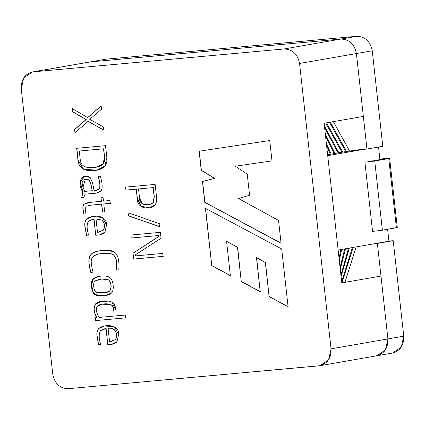 <?xml version="1.0" encoding="UTF-8"?>
<svg xmlns="http://www.w3.org/2000/svg" width="425" height="425" viewBox="0 0 425 425"><rect width="100%" height="100%" fill="white"/><g stroke="black" fill="none" stroke-linecap="round" stroke-linejoin="round"><path stroke-width="0.64" d="M33.331 71.841C25.107 73.599 21.08 79.262 21.25 88.83L52.758 374.218C54.682 383.626 59.867 388.45 68.313 388.689L318.978 365.835C327.202 364.071 331.229 358.408 331.064 348.84L299.556 63.458C297.627 54.049 292.442 49.226 284.001 48.981L33.331 71.841L90.185 61.928L340.855 39.068C349.297 39.312 354.482 44.136 356.41 53.545L299.556 63.458L331.064 348.84L387.913 338.927L380.975 276.064L341.764 282.901L324.142 123.245L363.348 116.407L356.41 53.545L363.348 116.407L324.142 123.245L341.764 282.901L380.975 276.064L387.913 338.927C388.083 348.495 384.057 354.158 375.833 355.922C384.057 354.158 388.083 348.495 387.913 338.927L331.064 348.84L328.589 359.832L319.967 365.702L68.313 388.689C59.867 388.45 54.682 383.626 52.758 374.218L21.25 88.83L23.726 77.844L32.348 71.968L33.331 71.841L284.001 48.981C292.442 49.226 297.627 54.049 299.556 63.458L356.41 53.545C354.482 44.136 349.297 39.312 340.855 39.068L284.001 48.981L340.855 39.068L90.185 61.928L33.331 71.841M281.706 248.997L288.086 306.797L269.094 296.56L265.343 262.565L256.45 257.598L260.217 291.704L241.257 281.552L237.474 247.297L226.589 241.432L230.377 275.697L211.751 265.604L205.429 208.319L281.706 248.997L205.429 208.319L211.751 265.604L205.578 208.292L211.751 265.604L230.377 275.697L226.589 241.432L237.628 247.27L226.743 241.405L237.628 247.27L241.257 281.552L237.628 247.27L241.257 281.552L260.217 291.704L256.599 257.571L265.492 262.538L256.599 257.571L265.492 262.538L269.094 296.56L265.492 262.538L269.094 296.56L288.086 306.797L281.706 248.997M116.014 315.881L125.364 315.026L125.672 317.863L95.689 320.599L95.375 317.762L96.916 317.618C93.787 312.726 93.229 308.343 95.248 304.475C96.889 300.64 109.198 299.763 112.359 302.483C114.314 303.827 115.499 306.292 115.908 309.889L116.014 315.881L115.908 309.889L111.844 302.164L101.304 301.272L95.248 304.475C93.229 308.343 93.787 312.726 96.916 317.618L95.375 317.762L95.689 320.599L125.672 317.863L125.364 315.026L116.014 315.881M101.299 276.101C105.214 275.74 108.062 276.239 109.852 277.594C113.348 279.608 114.569 290.222 111.541 292.899C109.353 296.108 97.851 297.08 94.913 294.594C91.359 292.894 90.1 281.228 93.187 278.933C94.69 277.397 97.394 276.452 101.299 276.101L99.052 276.393L93.187 278.933L91.423 284.793L93.048 292.453L97.537 295.667L105.597 295.609L111.541 292.899C114.569 290.222 113.348 279.608 109.852 277.594C108.062 276.239 105.214 275.74 101.299 276.101M103.796 203.952L104.667 211.831L102.452 212.032L101.58 204.154L91.322 205.094L86.137 206.226L85.239 209.467L85.993 213.786L83.9 214.157C82.487 208.664 82.514 205.381 83.969 204.308L89.765 202.369L101.267 201.322L100.884 197.832L103.1 197.63L103.482 201.121L109.985 200.526L110.298 203.363L103.796 203.952L110.298 203.363L109.985 200.526L103.482 201.121L103.1 197.63L100.884 197.832L101.267 201.322L88.012 202.597L83.969 204.308C82.514 205.381 82.487 208.664 83.9 214.157L85.993 213.786L85.239 209.467L86.137 206.226L91.322 205.094L101.58 204.154L102.452 212.032L104.667 211.831L103.796 203.952M98.281 176.455L100.247 176.136C102.452 183.26 102.749 188.195 101.139 190.947L96.353 193.152L85.223 194.167L83.725 197.397L81.712 197.444L82.785 191.935C76.261 182.532 82.349 172.136 90.148 177.469L92.491 182.575L94.09 190.543L96.045 190.363L99.238 188.891C100.236 186.75 100.008 183.09 98.563 177.905L98.281 176.455L98.563 177.905C100.008 183.09 100.236 186.75 99.238 188.891L96.709 190.278L94.09 190.543L92.491 182.575L90.148 177.469L84.782 176.285L80.038 181.804L82.785 191.935L81.712 197.444L83.725 197.397L85.117 194.183L97.293 193.03L101.139 190.947C102.749 188.195 102.452 183.26 100.247 176.136L98.281 176.455M76.67 148.304L105.527 145.674L106.845 157.622C107.7 165.41 103.456 169.729 94.1 170.584C84.219 171.482 78.848 168.04 77.988 160.257L76.67 148.304L77.988 160.257L83.364 169.092L96.486 170.271L104.842 166.106L106.845 157.622L105.527 145.674L76.67 148.304M87.635 117.598L101.145 105.953L101.506 109.262L89.739 119.313L103.461 126.974L103.817 130.193L88.081 121.306L74.959 132.823L74.593 129.513L86.073 119.579L72.638 111.807L72.282 108.588L87.635 117.598L72.282 108.588L72.638 111.807L86.073 119.579L74.593 129.513L74.959 132.823L88.081 121.306L103.817 130.193L103.461 126.974L89.739 119.313L101.506 109.262L101.145 105.953L87.635 117.598M158.392 235.551L131.208 238.032L130.879 235.036L160.427 232.337L161.08 238.239L135.432 254.798L135.554 255.903L162.754 253.422L163.083 256.376L133.53 259.069L132.887 253.263L158.509 236.613L158.392 235.551L158.509 236.613L132.887 253.263L133.53 259.069L163.083 256.376L162.754 253.422L135.554 255.903L135.432 254.798L161.08 238.239L160.427 232.337L130.879 235.036L131.208 238.032L131.028 235.009L131.208 238.032L158.392 235.551M159.364 226.594L128.361 215.783L128.918 213.053L159.965 223.885L159.364 226.594L159.965 223.885L128.918 213.053L128.361 215.783L129.072 213.026L128.361 215.783L159.364 226.594M125.588 187.106L155.136 184.407L156.49 196.69C156.883 200.26 156.411 202.964 155.077 204.802C150.02 210.502 136.722 208.866 137.243 198.448L136.218 189.162L125.917 190.097L125.588 187.106L125.917 190.097L136.218 189.162L137.243 198.448L140.967 206.369L149.611 207.809L155.077 204.802C156.411 202.964 156.883 200.26 156.49 196.69L155.136 184.407L125.588 187.106M92.56 219.353L94.084 219.146L95.705 235.222L99.413 234.924L95.705 235.222L93.936 219.173L88.427 221.175C86.785 224.071 86.705 228.225 88.182 233.633L88.48 235.036L86.456 235.312L84.862 226.344C84.501 222.939 85.127 220.479 86.748 218.965C92.464 214.285 107.238 214.928 106.532 224.937L104.954 232.151C103.557 233.84 101.145 234.844 97.718 235.153L95.705 235.222L99.338 234.94L104.954 232.151L106.532 224.937L102.393 217.494L92.57 216.468L86.748 218.965C85.127 220.479 84.501 222.939 84.862 226.344L86.456 235.312L88.48 235.036L88.182 233.633C86.705 228.225 86.785 224.071 88.427 221.175L92.56 219.353L94.084 219.146L92.639 219.343M116.54 270.008C116.79 263.553 116.402 259.383 115.377 257.497L113.581 254.979L110.824 253.683C105.756 253.098 101.272 253.295 97.373 254.278L93.697 255.903L91.556 258.921C90.817 261.37 91.322 265.779 93.075 272.149L90.838 272.489C89.032 266.092 88.453 261.476 89.091 258.644C89.579 255.85 90.987 253.868 93.303 252.689C99.009 249.693 112.774 249.22 115.207 252.716C118.283 255.722 119.473 261.465 118.787 269.939L116.54 270.008L118.787 269.939C119.473 261.465 118.283 255.722 115.207 252.716L109.071 250.399L99.179 250.851L93.303 252.689C90.987 253.868 89.579 255.85 89.091 258.644C88.453 261.476 89.032 266.092 90.838 272.489L93.075 272.149C91.322 265.779 90.817 261.37 91.556 258.921L93.697 255.903L98.759 253.991L110.824 253.683L113.581 254.979L115.377 257.497C116.402 259.383 116.79 263.553 116.54 270.008L116.54 270.008M104.646 328.812L106.17 328.61L107.796 344.702L111.488 344.388L107.796 344.702L106.022 328.631L100.512 330.634C98.871 333.524 98.786 337.673 100.268 343.092L100.566 344.5L98.536 344.771L96.948 335.803C96.581 332.398 97.208 329.943 98.828 328.424C104.55 323.744 119.324 324.387 118.618 334.395L117.034 341.61C115.627 343.299 113.215 344.303 109.799 344.611L107.796 344.702L111.414 344.399L117.034 341.61L118.618 334.395L114.474 326.953L104.656 325.927L98.828 328.424C97.208 329.943 96.581 332.398 96.948 335.803L98.536 344.771L100.566 344.5L100.268 343.092C98.786 337.673 98.871 333.524 100.512 330.634L104.646 328.812L106.17 328.61L104.72 328.801M201.232 170.34L199.123 151.226L269.732 140.526L271.979 160.878L235.322 166.228L247.238 174.165L249.571 195.261L238.478 198.528L278.556 220.447L281.074 243.286L204.77 202.358L202.47 181.507L214.455 178.41L201.232 170.34L214.455 178.41L202.47 181.507L204.77 202.358L281.074 243.286L278.556 220.447L238.478 198.528L249.571 195.261L247.238 174.165L235.322 166.228L271.979 160.878L269.732 140.526L199.123 151.226L201.232 170.34M320.933 365.495L318.978 365.835L320.933 365.495M375.833 355.922L392.652 353.032L401.274 347.156L403.75 336.17L387.913 338.927L385.438 349.918L376.816 355.789L385.438 349.918L387.913 338.927L403.75 336.17L393.205 240.672L377.373 243.435L387.913 338.927L377.373 243.435L374.611 243.684L393.205 240.672L403.75 336.17C403.92 345.737 399.893 351.401 391.669 353.159M149.685 207.798L141.095 206.322L137.243 198.448L136.367 189.136L125.917 190.097L125.736 187.08L126.066 190.071L136.367 189.136L137.392 198.422L141.095 206.322L149.685 207.798M153.138 187.616L154.163 196.903L153.085 202.656L149.026 204.754L142.396 203.809L139.57 198.236L138.545 188.95L153.292 187.59L138.545 188.95L139.57 198.236C139.124 205.546 149.218 206.656 153.085 202.656L154.163 196.903L153.138 187.616M149.026 204.754L153.234 202.629L154.317 196.876L153.292 187.59L138.699 188.923L153.292 187.59L154.317 196.876L153.234 202.629L149.101 204.738M159.513 226.567L128.515 215.757L159.513 226.567M163.232 256.349L133.53 259.069L132.887 253.263L158.658 236.587L158.541 235.524L131.357 238.005L158.541 235.524L158.658 236.587L133.041 253.236L133.678 259.043L163.232 256.349M103.971 130.167L88.081 121.306L103.971 130.167M75.108 132.797L74.593 129.513L86.227 119.552L72.638 111.807L72.436 108.561L72.792 111.78L86.227 119.552L74.747 129.487L75.108 132.797M87.784 117.571L101.293 105.931L87.784 117.571M96.486 170.271L83.518 169.065L77.988 160.257L76.819 148.282L78.136 160.23L83.491 169.049L96.56 170.26M79.284 151.024L103.689 148.787L79.284 151.024L103.689 148.787L104.534 157.834L102.813 164.103L95.976 167.28L93.771 167.567C85.409 168.332 80.915 165.824 80.282 160.044L79.284 151.024L80.282 160.044C80.915 165.824 85.409 168.332 93.771 167.567C101.57 166.86 105.161 163.614 104.534 157.834L103.535 148.814L79.284 151.024M95.976 167.28L102.967 164.077L104.683 157.808L103.689 148.787L104.683 157.808L102.951 164.093L96.05 167.269M85.377 194.145L97.368 193.019L85.191 194.172M83.874 197.37L81.712 197.444L82.933 191.909L80.187 181.82L84.862 176.269L80.187 181.82L82.933 191.909L81.866 197.418L83.874 197.37M96.783 190.262L99.386 188.865C100.385 186.729 100.162 183.063 98.717 177.878L98.435 176.428L98.717 177.878C100.162 183.063 100.385 186.729 99.386 188.865L96.783 190.262M92.135 190.719L84.623 191.404L83.029 187.117L85.377 179.201L86.02 179.116L89.037 179.865L90.573 183.09L92.283 190.692L90.573 183.09L89.037 179.865L86.02 179.116C82.227 179.621 81.228 182.293 83.029 187.117L84.623 191.404L92.135 190.719M92.283 190.692L90.722 183.063L89.186 179.839L85.457 179.191L89.186 179.839L90.722 183.063L92.283 190.692M104.816 211.804L102.452 212.032L101.734 204.133L88.809 205.408L101.734 204.133L102.6 212.006L104.816 211.804M84.049 214.131C82.641 208.638 82.662 205.355 84.118 204.282L88.087 202.587L84.118 204.282C82.662 205.355 82.641 208.638 84.049 214.131M101.421 201.296L101.033 197.806L101.421 201.296M110.452 203.336L103.944 203.931L110.452 203.336M97.484 232.305L96.013 218.987L101.995 220.187C104.757 223.465 105.15 226.812 103.163 230.222L98.961 232.114L97.484 232.305L103.163 230.222C105.15 226.812 104.757 223.465 101.995 220.187L96.013 218.987L97.484 232.305M88.628 235.009L86.456 235.312L85.016 226.318C84.649 222.913 85.276 220.453 86.897 218.939L92.645 216.452L86.897 218.939C85.276 220.453 84.649 222.913 85.016 226.318L86.604 235.285L88.628 235.009M99.036 232.103L103.312 230.196C105.299 226.785 104.911 223.438 102.143 220.161L96.162 218.96L102.143 220.161C104.911 223.438 105.299 226.785 103.312 230.196L99.036 232.103M93.229 272.122L90.987 272.462C89.186 266.066 88.602 261.449 89.239 258.618C89.733 255.823 91.136 253.842 93.452 252.663L99.253 250.835L93.452 252.663C91.136 253.842 89.733 255.823 89.239 258.618C88.602 261.449 89.186 266.066 90.987 272.462L93.229 272.122M118.936 269.912L116.689 269.981C116.944 263.527 116.556 259.356 115.526 257.47L113.73 254.952L110.973 253.656L98.834 253.98L110.973 253.656L113.73 254.952L115.526 257.47C116.556 259.356 116.944 263.527 116.689 269.981L118.936 269.912M101.851 278.997L99.423 279.31L101.851 278.997L108.566 279.894C111.35 283.358 111.748 287.029 109.762 290.902L105.304 292.729L96.3 292.31C93.606 291.364 92.629 282.253 95.025 280.946L99.349 279.326L101.851 278.997L108.715 279.868L101.851 278.997M105.379 292.713L109.91 290.875C111.897 287.002 111.499 283.332 108.715 279.868C111.499 283.332 111.897 287.002 109.91 290.875L105.304 292.729M105.671 295.593L97.644 295.63L93.187 292.405L91.572 284.75L93.335 278.906L99.126 276.383L93.335 278.906L91.572 284.75L93.187 292.405L97.644 295.63L105.671 295.593M101.703 279.018L95.025 280.946C92.629 282.253 93.606 291.364 96.3 292.31C98.377 293.872 108.184 293.059 109.762 290.902C111.748 287.029 111.35 283.358 108.566 279.894L101.703 279.018M125.827 317.836L95.689 320.599L95.529 317.735L95.843 320.572L125.827 317.836M97.07 317.597L97.07 317.597C93.936 312.699 93.378 308.316 95.397 304.449L101.378 301.256L95.397 304.449C93.378 308.316 93.936 312.699 97.07 317.597M113.858 316.078L98.993 317.433L97.245 313.703C95.992 310.335 96.029 307.891 97.352 306.377L102.074 304.157L110.936 304.821C113.215 305.772 114.187 309.527 113.858 316.078L113.858 316.078C114.187 309.527 113.215 305.772 110.936 304.821C107.939 302.818 98.287 304.029 97.352 306.377C96.029 307.891 95.992 310.335 97.245 313.703L98.993 317.433L113.858 316.078M114.006 316.051C114.341 309.501 113.363 305.745 111.09 304.794L102.149 304.146L111.09 304.794C113.363 305.745 114.341 309.501 114.006 316.051M109.565 341.769L108.093 328.445C115.935 326.602 118.214 335.851 115.249 339.703L111.047 341.572L109.565 341.769L115.249 339.703C118.214 335.851 115.935 326.602 108.093 328.445L109.565 341.769M100.714 344.473L98.536 344.771L97.102 335.777C96.735 332.371 97.362 329.917 98.983 328.397L104.731 325.917L98.983 328.397C97.362 329.917 96.735 332.371 97.102 335.777L98.69 344.744L100.714 344.473M111.122 341.562L115.398 339.676C118.363 335.824 116.083 326.575 108.248 328.419C116.083 326.575 118.363 335.824 115.398 339.676L111.122 341.562M272.127 160.852L235.322 166.228L272.127 160.852M281.228 243.259L204.77 202.358L202.47 181.507L214.609 178.383L201.386 170.313L199.277 151.199L201.386 170.313L214.609 178.383L202.619 181.48L204.919 202.332L281.228 243.259M230.525 275.671L211.905 265.577L230.525 275.671M260.366 291.678L241.411 281.525L260.366 291.678M288.235 306.77L269.248 296.533L288.235 306.77M349.632 151.183L333.354 121.635L349.632 151.183M330.337 122.161L346.513 151.465L330.337 122.161M344.951 282.343L356.166 246.898L344.951 282.343M345.711 151.592L329.545 122.299L345.711 151.592M326.527 122.825L342.699 152.118L326.527 122.825M353.154 247.424L341.934 282.869L353.154 247.424M341.652 281.881L352.357 247.562L341.652 281.881M341.902 152.256L325.736 122.963L341.902 152.256M324.445 126.018L338.884 152.782L324.445 126.018M349.345 248.088L341.078 276.654L349.345 248.088M340.914 275.182L348.548 248.227L340.914 275.182M338.093 152.92L324.626 127.622L338.093 152.92M325.343 134.157L335.075 153.446L325.343 134.157M345.53 248.752L340.25 269.163L345.53 248.752M340.058 267.447L344.739 248.891L340.058 267.447M334.284 153.584L325.55 136.005L334.284 153.584M326.395 143.655L331.266 154.11L326.395 143.655M341.721 249.417L339.272 260.307L341.721 249.417M339.044 258.235L340.93 249.555L339.044 258.235M330.475 154.248L326.639 145.865L330.475 154.248M396.998 227.524L382.378 230.228L372.555 231.413L382.378 230.228L397.248 227.593M364.91 162.185L374.733 161.006L388.763 158.557C390.49 158.227 389.528 158.217 385.873 158.53L379.87 159.077L385.873 158.53C389.528 158.217 390.49 158.227 388.763 158.557L396.408 227.779L388.763 158.557L374.733 161.006L382.378 230.228L374.733 161.006L364.91 162.185L372.555 231.413L364.91 162.185M379.897 159.327L383.276 159.056L367.928 161.659L383.276 159.056L379.897 159.327M397.285 227.561L389.645 158.339L388.763 158.557M356.41 53.545L366.95 149.037L382.787 146.28L372.242 50.782L356.41 53.545C354.482 44.136 349.297 39.312 340.855 39.068L90.185 61.928L106.022 59.165L356.687 36.311C365.133 36.55 370.318 41.374 372.242 50.782L382.787 146.28L366.95 149.037L356.41 53.545L372.242 50.782C370.318 41.374 365.133 36.55 356.687 36.311L340.855 39.068C349.297 39.312 354.482 44.136 356.41 53.545M358.663 149.797L366.95 149.037L346.348 151.481L358.663 149.797M388.923 241.06L393.205 240.672L388.923 241.06M106.022 59.165L90.185 61.928L340.855 39.068L356.687 36.311L106.022 59.165L32.348 71.968M388.933 241.188L338.141 250.043L388.933 241.188L387.627 229.309L388.933 241.188M346.348 151.481L327.617 154.748L346.348 151.481M327.717 155.651L364.188 149.292L327.717 155.651M379.934 159.635L378.537 147.018L379.934 159.635M376.816 355.789L319.967 365.702"/></g></svg>
